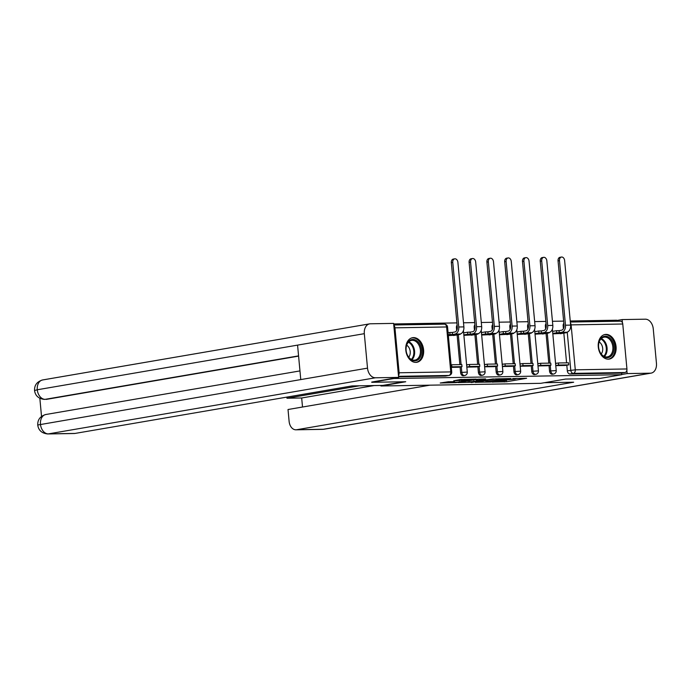 <?xml version="1.0" encoding="UTF-8"?>
<svg xmlns="http://www.w3.org/2000/svg" width="691" height="691" viewBox="0 0 691 691"><rect width="100%" height="100%" fill="white"/><g stroke="black" fill="none" stroke-linecap="round" stroke-linejoin="round"><path stroke-width="1.04" d="M492.407 382.071L506.529 381.778L526.628 378.279L512.722 378.582L515.788 378.815L514.363 379.212L502.564 380.326L505.631 380.551L504.214 380.957L492.433 382.183M608.322 359.173A12.481 8.845 80.3 0 0 609.289 359.078A12.481 8.845 80.3 0 0 615.992 345.958A12.481 8.845 80.3 0 0 606.024 334.392A12.481 8.845 80.3 0 0 605.066 334.487A12.481 8.845 80.3 0 0 598.354 347.608A12.481 8.845 80.3 0 0 608.322 359.173M415.852 362.395A12.481 8.845 80.3 0 0 416.811 362.3A12.481 8.845 80.3 0 0 423.523 349.18A12.481 8.845 80.3 0 0 413.555 337.614A12.481 8.845 80.3 0 0 412.596 337.7A12.481 8.845 80.3 0 0 405.885 350.829A12.481 8.845 80.3 0 0 415.852 362.395M448.39 381.734L440.219 383.013L456.112 382.624L476.211 379.126L460.318 379.514L453.685 380.819L472.031 379.514L457.9 382.071L450.722 382.512L454.514 381.682L448.39 381.734M621.701 374.703L599.563 378.495L565.583 379.065L540.777 383.324L380.922 385.993L405.729 381.743L371.749 382.304L393.887 378.513L621.701 374.703L621.555 373.114L625.001 372.518L573.349 373.382A3.196 2.272 -99.7 0 1 570.775 370.246L567.242 332.112M475.477 382.304L490.921 382.045L511.02 378.547L495.127 378.927L475.503 382.469M471.279 382.235L458.073 382.589L477.723 379.221L485.583 378.918M485.618 379.091L477.196 380.586L481.42 380.56L493.495 378.901L471.305 382.538M616.743 321.263L616.648 320.218L570.23 320.995M563.64 321.108L552.446 321.298M545.847 321.41L534.661 321.591M528.062 321.704L516.868 321.894M510.269 322.006L499.083 322.187M492.484 322.3L481.299 322.49M474.7 322.593L463.506 322.783M456.906 322.896L393.68 323.949M398.457 375.472A3.196 2.246 -91 0 0 399.113 372.769L394.941 327.828A3.196 2.246 -91 0 0 393.818 325.435M621.555 373.114L569.902 373.978A3.196 2.272 -99.7 0 1 567.328 370.834L566.801 365.202M566.585 362.835L563.83 333.122M563.415 328.674L563.156 325.893L564.055 325.737M620.242 321.22A3.196 2.246 89 0 1 620.483 321.194A3.196 2.246 89 0 1 622.764 324.01L626.936 368.959A3.196 2.246 89 0 1 625.001 372.518M547.557 365.755L537.978 365.919M535.033 334.15L544.577 333.667M529.772 366.057L520.193 366.213M517.248 334.453L526.792 333.969M511.979 366.351L502.409 366.515M499.455 334.746L509.008 334.263M494.195 366.653L484.616 366.809M481.67 335.049L491.215 334.556M466.831 367.111L476.401 366.938M463.886 335.342L473.43 334.859M451.301 367.37L458.617 367.241M448.355 335.601L455.637 335.152M460.603 372.622L461.821 372.414A3.196 2.272 -99.7 0 0 464.646 375.524L463.419 375.74A3.196 2.272 80.3 0 1 460.603 372.622L460.076 366.99M459.861 364.623L457.105 334.902M456.691 330.462L456.431 327.672L457.33 327.517M478.388 372.328L479.614 372.112A3.196 2.272 -99.7 0 0 482.43 375.23L481.212 375.438A3.196 2.272 80.3 0 1 478.388 372.328L477.87 366.688M477.645 364.33L474.89 334.608M474.475 330.16L474.216 327.379L475.123 327.223M496.173 372.026L497.399 371.818A3.196 2.272 -99.7 0 0 500.224 374.937L498.997 375.144A3.196 2.272 80.3 0 1 496.173 372.026L495.654 366.394M495.438 364.027L492.674 334.306M492.268 329.866L492.009 327.076L492.908 326.929M513.966 371.732L515.192 371.516A3.196 2.272 -99.7 0 0 518.008 374.634L516.782 374.842A3.196 2.272 80.3 0 1 513.966 371.732L513.439 366.092M513.223 363.734L510.468 334.012M510.053 329.564L509.794 326.783L510.692 326.627M531.75 371.43L532.977 371.222A3.196 2.272 -99.7 0 0 535.801 374.341L534.575 374.548A3.196 2.272 80.3 0 1 531.75 371.43L531.232 365.798M531.008 363.431L528.252 333.718M527.838 329.27L527.578 326.48L528.485 326.333M549.544 371.136L550.762 370.92A3.196 2.272 -99.7 0 0 553.586 374.038L552.359 374.246A3.196 2.272 80.3 0 1 549.544 371.136L549.017 365.496M548.801 363.138L546.037 333.416M545.631 328.968L545.372 326.187L546.27 326.031M380.922 385.993L380.871 385.448M565.342 365.461L555.771 365.625M552.826 333.857L562.37 333.373M557.006 363.216L555.547 363.241M457.114 325.107A3.196 2.272 80.3 0 0 456.431 327.672M474.907 324.813A3.196 2.272 80.3 0 0 474.216 327.379M492.692 324.511A3.196 2.272 80.3 0 0 492.009 327.076M510.476 324.217A3.196 2.272 80.3 0 0 509.794 326.783M528.269 323.924A3.196 2.272 80.3 0 0 527.578 326.48M546.054 323.621A3.196 2.272 80.3 0 0 545.372 326.187M398.586 376.837L445.393 376.059A3.196 2.272 80.3 0 0 445.635 376.034A3.196 2.272 80.3 0 0 445.876 375.973M563.839 323.328A3.196 2.272 80.3 0 0 563.156 325.893M539.213 363.509L537.762 363.535M521.429 363.812L519.969 363.837M503.644 364.105L502.184 364.131M485.851 364.407L484.4 364.433M468.066 364.701L466.606 364.727M505.605 380.3L506.857 380.11M515.762 378.582L516.851 378.4M484.659 380.724L485.764 380.706M489.003 382.002L508.118 378.815L499.083 379.471L487.293 381.492L485.877 381.898L489.003 382.002M468.075 381L467.254 381.017M469.37 381.873L475.356 381.778L480.366 380.862L469.37 381.873L469.258 380.672M558.052 260.887A3.602 2.548 -99.7 0 1 560.004 257.294L561.455 257.043A3.602 2.548 80.3 0 0 559.494 260.637L565.488 325.202A6.4 4.492 89 0 1 561.628 332.319L559.235 332.725L559.045 330.661L561.429 330.246A4.319 3.032 -91 0 0 564.037 325.444L558.052 260.887L559.494 260.637M566.836 332.216L566.758 332.233A6.4 4.492 89 0 0 570.619 325.115L564.625 260.55A3.602 2.548 80.3 0 0 561.455 257.043M552.593 331.378L556.531 330.704L556.721 332.768L559.235 332.725M556.531 330.704L559.045 330.661M555.573 363.457L558.397 362.974L558.587 365.038L568.736 364.874L565.29 365.461M558.587 365.038L555.763 365.522M558.397 362.974L568.546 362.81L568.736 364.874M566.87 332.596L560.254 333.736M556.721 332.768L552.783 333.442M544.327 382.71L573.66 382.218L296.672 429.733L323.293 429.284L650.343 373.192L627.143 373.581L621.684 374.513M286.86 397.1L286.972 398.241L359.458 385.803M650.343 373.192A9.838 6.97 80.3 0 0 651.103 373.123A9.838 6.97 80.3 0 0 656.45 363.302L653.254 328.838A9.838 6.97 80.3 0 0 645.334 319.19L622.133 319.579L622.418 322.68M626.841 370.376L627.143 373.581M429.923 385.172L288.017 409.513L289.114 421.346A9.596 6.729 -91 0 0 295.947 429.802A9.596 6.729 -91 0 0 296.672 429.733M374.168 385.561L301.673 397.99L302.52 407.025M301.673 397.99L286.972 398.241M622.133 319.579L616.674 320.512M404.045 381.769L382.788 385.414L351.995 385.932L75.008 433.438A9.596 6.729 89 0 1 74.282 433.507L47.662 433.957A9.596 6.729 89 0 0 48.387 433.888L75.008 433.438M364.312 333.675L297.571 345.12L300.766 379.584L367.517 368.139L364.312 333.675A9.838 6.97 80.3 0 1 369.668 323.854A9.838 6.97 80.3 0 1 370.419 323.785L393.628 323.397L398.638 377.398L371.723 382.071M367.517 368.139A9.838 6.97 80.3 0 0 375.429 377.787L398.638 377.398M39.845 398.336L41.52 416.388M298.59 356.115L46.72 399.32A9.596 6.729 89 0 1 45.995 399.381L46.72 399.32M300.766 379.584L37.746 425.008C37.556 419.67 40.251 416.163 45.822 414.505A9.838 6.97 80.3 0 0 40.467 424.239A9.838 6.97 80.3 0 0 48.387 433.888L375.429 377.787M298.572 355.882L45.183 399.338A9.838 6.97 80.3 0 1 37.271 389.767L34.55 390.519C34.334 385.155 37.02 381.631 42.617 379.955A9.838 6.97 80.3 0 0 37.271 389.767L297.571 345.12M613.979 346.804A10.797 7.653 -99.7 0 1 607.277 357.653A10.797 7.653 -99.7 0 1 598.587 347.063A10.797 7.653 -99.7 0 1 605.29 336.215A10.797 7.653 -99.7 0 1 613.979 346.804M598.605 347.15A10.002 7.083 80.3 0 0 607.424 356.884A10.002 7.083 80.3 0 0 612.857 346.908A10.002 7.083 80.3 0 0 604.038 337.173A10.002 7.083 80.3 0 0 598.605 347.15M601.213 353.982A7.117 5.044 80.3 0 0 602.682 348.342A7.117 5.044 80.3 0 0 599.157 341.985M608.382 359.156L608.287 359.173A12.395 8.784 80.3 0 0 608.382 359.156A12.395 8.784 80.3 0 0 615.12 346.787A12.395 8.784 80.3 0 0 604.193 334.712A12.395 8.784 80.3 0 0 604.089 334.738L604.193 334.712M421.51 350.026A10.797 7.653 -99.7 0 1 414.807 360.875A10.797 7.653 -99.7 0 1 406.118 350.285A10.797 7.653 -99.7 0 1 412.821 339.436A10.797 7.653 -99.7 0 1 421.51 350.026M406.127 350.372A10.002 7.083 80.3 0 0 414.945 360.106A10.002 7.083 80.3 0 0 420.387 350.13A10.002 7.083 80.3 0 0 411.568 340.395A10.002 7.083 80.3 0 0 406.127 350.372M408.744 357.204A7.117 5.044 80.3 0 0 410.212 351.564A7.117 5.044 80.3 0 0 406.688 345.206M415.913 362.378L415.818 362.395A12.395 8.784 80.3 0 0 415.913 362.378A12.395 8.784 80.3 0 0 422.65 350.009A12.395 8.784 80.3 0 0 411.715 337.934A12.395 8.784 80.3 0 0 411.62 337.951L411.715 337.934M540.258 261.181A3.602 2.548 -99.7 0 1 542.219 257.588L543.662 257.346A3.602 2.548 80.3 0 0 541.709 260.93L547.695 325.496A6.4 4.492 89 0 1 543.834 332.613L541.442 333.019L541.252 330.954L543.644 330.548A4.319 3.032 -91 0 0 546.253 325.746L540.258 261.181L541.709 260.93M549.051 332.509L548.965 332.526A6.4 4.492 89 0 0 552.826 325.409L546.84 260.853A3.602 2.548 80.3 0 0 543.662 257.346M534.808 331.68L538.747 330.998L538.937 333.062L541.442 333.019M538.747 330.998L541.252 330.954M537.779 363.76L540.612 363.276L540.803 365.34L550.952 365.168L547.497 365.764M540.803 365.34L537.969 365.824M540.612 363.276L550.753 363.103L550.952 365.168M549.086 332.898L542.47 334.029M538.937 333.062L534.998 333.744M522.474 261.483A3.602 2.548 -99.7 0 1 524.434 257.89L525.877 257.639A3.602 2.548 80.3 0 0 523.916 261.233L529.911 325.798A6.4 4.492 89 0 1 526.05 332.907L523.657 333.321L523.467 331.257L525.86 330.842A4.319 3.032 -91 0 0 528.46 326.04L522.474 261.483L523.916 261.233M531.258 332.812L531.18 332.82A6.4 4.492 89 0 0 535.041 325.711L529.047 261.146A3.602 2.548 80.3 0 0 525.877 257.639M517.015 331.974L520.954 331.3L521.152 333.364L523.657 333.321M520.954 331.3L523.467 331.257M519.995 364.053L522.819 363.57L523.009 365.634L533.158 365.47L529.712 366.057M523.009 365.634L520.185 366.118M522.819 363.57L532.968 363.406L533.158 365.47M531.293 333.192L524.676 334.332M521.152 333.364L517.205 334.038M504.689 261.777A3.602 2.548 -99.7 0 1 506.641 258.184L508.092 257.942A3.602 2.548 80.3 0 0 506.132 261.526L512.117 326.092A6.4 4.492 89 0 1 508.265 333.209L505.872 333.615L505.674 331.55L508.066 331.144A4.319 3.032 -91 0 0 510.675 326.342L504.689 261.777L506.132 261.526M513.473 333.105L513.396 333.122A6.4 4.492 89 0 0 517.248 326.005L511.262 261.44A3.602 2.548 80.3 0 0 508.092 257.942M499.23 332.267L503.169 331.594L503.359 333.658L505.872 333.615M503.169 331.594L505.674 331.55M502.202 364.356L505.035 363.872L505.225 365.936L515.374 365.764L511.927 366.351M505.225 365.936L502.4 366.42M505.035 363.872L515.184 363.699L515.374 365.764M513.508 333.494L506.892 334.625M503.359 333.658L499.42 334.332M486.896 262.079A3.602 2.548 -99.7 0 1 488.857 258.486L490.299 258.235A3.602 2.548 80.3 0 0 488.347 261.829L494.333 326.385A6.4 4.492 89 0 1 490.472 333.503L488.079 333.917L487.889 331.853L490.282 331.438A4.319 3.032 -91 0 0 492.89 326.636L486.896 262.079L488.347 261.829M495.689 333.408L495.602 333.416A6.4 4.492 89 0 0 499.463 326.307L493.478 261.742A3.602 2.548 80.3 0 0 490.299 258.235M481.446 332.57L485.384 331.896L485.574 333.96L488.079 333.917M485.384 331.896L487.889 331.853M484.417 364.649L487.241 364.166L487.44 366.23L497.589 366.057L494.134 366.653M487.44 366.23L484.607 366.714M487.241 364.166L497.39 363.993L497.589 366.057M495.723 333.788L489.107 334.919M485.574 333.96L481.636 334.634M469.111 262.373A3.602 2.548 -99.7 0 1 471.063 258.78L472.514 258.538A3.602 2.548 80.3 0 0 470.554 262.122L476.548 326.688A6.4 4.492 89 0 1 472.687 333.805L470.295 334.211L470.105 332.146L472.497 331.74A4.319 3.032 -91 0 0 475.097 326.938L469.111 262.373L470.554 262.122M477.896 333.701L477.818 333.718A6.4 4.492 89 0 0 481.679 326.601L475.684 262.036A3.602 2.548 80.3 0 0 472.514 258.538M463.652 332.863L467.591 332.19L467.781 334.254L470.295 334.211M467.591 332.19L470.105 332.146M466.632 364.952L469.457 364.468L469.647 366.532L479.796 366.36L476.349 366.947M469.647 366.532L466.822 367.016M469.457 364.468L479.606 364.295L479.796 366.36M477.93 334.081L471.314 335.221M467.781 334.254L463.842 334.928M451.327 262.666A3.602 2.548 -99.7 0 1 453.279 259.082L454.73 258.831A3.602 2.548 80.3 0 0 452.769 262.425L458.755 326.981A6.4 4.492 89 0 1 454.894 334.099L452.51 334.513L452.311 332.449L454.704 332.034A4.319 3.032 -91 0 0 457.312 327.232L451.327 262.666L452.769 262.425M460.111 334.003L460.025 334.012A6.4 4.492 89 0 0 463.886 326.895L457.9 262.338A3.602 2.548 80.3 0 0 454.73 258.831M448.088 332.786L449.806 332.492L449.996 334.556L452.51 334.513M449.806 332.492L452.311 332.449M451.068 364.865L451.672 364.762L451.862 366.826L462.011 366.653L458.565 367.249M451.862 366.826L451.258 366.93M451.672 364.762L461.821 364.589L462.011 366.653M460.146 334.384L453.529 335.515M449.996 334.556L448.286 334.85M399.113 372.769L450.765 371.905L446.602 326.964L394.941 327.828M567.328 370.834L575.283 369.823L626.936 368.959M622.764 324.01L571.112 324.882L575.283 369.823A3.196 2.246 89 0 1 573.349 373.382L569.902 373.978M464.646 375.524A3.196 3.196 0 0 0 467.289 372.078L461.821 372.414L461.303 366.774M461.104 364.606L458.323 334.694M482.43 375.23A3.196 3.196 0 0 0 485.082 371.784L479.614 372.112L479.088 366.48M478.889 364.304L476.116 334.401M500.224 374.937A3.196 3.196 0 0 0 502.867 371.482L497.399 371.818L496.881 366.187M496.674 364.01L493.901 334.099M518.008 374.634A3.196 3.196 0 0 0 520.651 371.188L515.192 371.516L514.665 365.885M514.467 363.708L511.685 333.805M535.801 374.341A3.196 3.196 0 0 0 538.444 370.886L532.977 371.222L532.45 365.591M532.251 363.414L529.479 333.503M553.586 374.038A3.196 3.196 0 0 0 556.229 370.592L550.762 370.92L550.243 365.289M550.036 363.112L547.263 333.209M445.393 376.059L448.839 375.463L398.534 376.31M445.635 376.034L449.081 375.446A3.196 2.272 -99.7 0 1 448.839 375.463A3.196 2.246 89 0 0 450.765 371.905L451.733 371.991L447.561 327.05A3.196 3.196 0 0 0 444.322 324.139A3.196 2.246 -91 0 0 444.08 324.165M393.775 324.986L444.322 324.139A3.196 2.246 -91 0 1 446.602 326.964L447.561 327.05M570.593 324.891L571.112 324.882A3.196 2.246 -91 0 0 570.412 322.939M506.382 380.188L506.529 381.778M504.223 380.957L504.318 381.985M499.014 378.694L499.083 379.471M487.181 380.292L487.293 381.492M477.533 379.255L477.645 380.456M476.013 379.514L476.142 380.888M473.819 379.886L473.931 381.095M451.871 381.674L451.914 382.175M464.793 379.264L464.853 379.955M461.441 379.368L461.553 380.525M459.247 379.696L459.342 380.724M566.758 332.233L561.628 332.319M570.619 325.115L565.488 325.202M295.947 429.802L322.576 429.353A9.596 6.729 89 0 0 323.293 429.284A9.838 6.97 80.3 0 0 324.053 429.215L651.103 373.123M601.291 338.564A10.002 7.083 -99.7 0 1 607.061 347.91A10.002 7.083 -99.7 0 1 604.366 356.496M603.779 356.21A9.674 6.85 80.3 0 0 606.275 348.005A9.674 6.85 80.3 0 0 600.833 339.031M408.822 341.786A10.002 7.083 -99.7 0 1 414.591 351.123A10.002 7.083 -99.7 0 1 411.896 359.717M411.309 359.432A9.674 6.85 80.3 0 0 413.805 351.227A9.674 6.85 80.3 0 0 408.364 342.244M548.965 332.526L543.834 332.613M552.826 325.409L547.695 325.496M531.18 332.82L526.05 332.907M535.041 325.711L529.911 325.798M513.396 333.122L508.265 333.209M517.248 326.005L512.117 326.092M495.602 333.416L490.472 333.503M499.463 326.307L494.333 326.385M477.818 333.718L472.687 333.805M481.679 326.601L476.548 326.688M460.025 334.012L454.894 334.099M463.886 326.895L458.755 326.981M552.385 329.132L556.229 370.592M534.592 329.426L538.444 370.886M516.808 329.728L520.651 371.188M499.023 330.022L502.867 371.482M481.23 330.324L485.082 371.784M463.445 330.618L467.289 372.078M449.081 375.446A3.196 3.196 0 0 0 451.733 371.991M620.483 321.194L570.334 322.032M485.747 380.534L485.877 381.898M477.084 379.333L477.196 380.586M468.057 380.879L468.187 382.209M450.653 381.691L450.722 382.512M322.576 429.353L324.053 429.215M369.668 323.854L42.617 379.955M299.963 370.912L45.822 414.505M37.746 425.008C38.48 430.329 41.788 433.309 47.662 433.957M34.55 390.519C35.31 395.813 38.61 398.776 44.457 399.407"/></g></svg>
